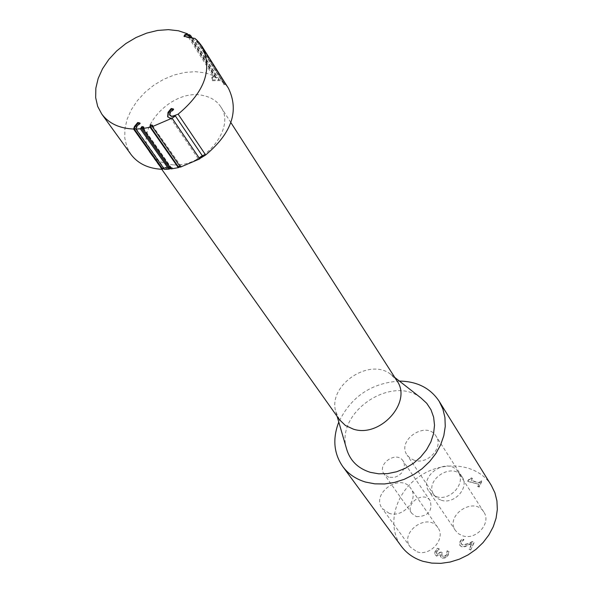 <?xml version="1.0" encoding="UTF-8"?>
<svg xmlns="http://www.w3.org/2000/svg" width="593" height="593" viewBox="0 0 593 593"><rect width="100%" height="100%" fill="white"/><g stroke="black" fill="none" stroke-linecap="round" stroke-linejoin="round"><path stroke-width="0.44" stroke-dasharray="2.96 2.22" d="M163.742 168.323L170.636 166.64L168.716 166.529L162.134 168.293M139.533 123.396L140.311 123.707L138.569 125.079L135.864 128.814M136.249 128.814L164.217 168.33M164.461 169.346L171.169 167.404L169.25 167.293L168.716 166.529M169.25 167.293L164.268 168.501L163.727 167.73M171.169 167.404L170.636 166.64M140.378 123.581L139.978 123.003M171.043 167.448L170.502 166.685M140.311 123.707L139.904 123.136M168.738 167.908L168.197 167.144M138.569 125.079L138.162 124.508M477.736 486.416L478.988 486.764L481.701 480.893L480.456 480.545L479.44 482.724L471.265 480.419L472.28 478.24L471.161 477.921L468.314 479.922L467.736 481.168L478.729 484.273L477.736 486.416L479.181 487.083L481.901 481.205L480.649 480.856L479.641 483.036L471.465 480.73L472.28 478.24M472.48 478.551L471.161 477.921M471.361 478.24L468.514 480.241L468.314 479.922M468.514 480.241L467.736 481.168M467.936 481.479L478.729 484.273M478.922 484.592L477.936 486.727M470.716 550L474.207 542.41L472.451 541.891L468.114 543.981L462.599 545.1L461.332 544.033L461.524 542.387L463.985 539.682L462.229 539.163L460.042 542.084L459.99 545.59L461.732 546.753L464.497 546.85L472.065 543.529L469.278 549.578L470.716 550L474 542.106L472.25 541.587L467.907 543.677L462.392 544.804L461.124 543.737L461.317 542.084L463.785 539.378L462.029 538.859L459.842 541.78L459.79 545.286L461.532 546.45L464.289 546.546L471.858 543.225L469.078 549.274L470.508 549.704M202.465 155.989L198.877 157.968L202.702 155.136L196.631 159.272L199.196 158.057M172.993 109.379L173.786 109.675L170.339 113.167L169.969 115.346M172.022 118.155L170.221 118.6L167.841 116.999M198.195 158.642L171.036 118.726M172.066 111.024L171.673 110.446M173.786 109.675L173.393 109.097M199.626 158.679L204.489 155.181L203.97 154.41M202.747 156.389L202.228 155.618M173.845 109.557L173.46 108.979M204.489 155.181L204.059 154.343M204.578 155.114L203.221 155.907L202.702 155.136M203.221 155.907L198.188 159.673L197.662 158.902M199.752 158.872L198.188 159.673M436.292 553.158L436.611 551.549L439.109 548.799L437.375 548.28L435.136 551.253L434.625 554.047L436.374 555.826L440.169 554.381L440.562 556.79L442.178 557.85L445.447 557.59L447.989 554.9L448.782 551.312L447.048 550.793L446.611 554.373L445.061 556.034L442.838 556.138L441.622 555.374L442.148 552.179L440.784 551.772L437.323 554.203L436.292 553.158L437.812 549.904M438.027 550.208L439.317 549.096L437.582 548.577L435.344 551.549L434.832 554.344L436.581 556.123L440.377 554.677L440.769 557.086L442.385 558.146L445.654 557.887L448.197 555.196L448.99 551.609L447.255 551.09L446.818 554.67L445.269 556.33L443.045 556.434L441.829 555.671L442.356 552.476L440.999 552.068L437.53 554.499L436.5 553.454M223.339 83.324L197.261 42.059M223.813 83.813L197.743 42.555M197.069 42.422L196.691 41.829M198.321 42.11L223.946 82.701L223.798 84.71L223.294 83.909M223.798 84.71L225.021 84.473L198.307 42.147M225.021 84.473L198.507 41.777M170.925 168.516L172.741 168.368L171.199 168.916M171.303 168.39L170.769 167.619L169.346 168.086M172.741 168.368L172.2 167.604L170.769 167.619M143.432 127.384L144.069 127.525L143.669 126.954M144.069 127.525L143.654 128.288L171.451 167.863L172.2 167.604M143.654 128.288L142.906 128.384M170.539 167.967L171.451 167.863M213.324 76.297L211.923 77.216L211.812 79.929L219.44 79.936L213.324 76.297L187.091 35.009M192.28 37.93L193.303 38.656L184.364 36.899L184.616 36.425M219.44 79.936L193.303 38.656M184.364 36.899L183.978 36.299M211.923 77.216L212.427 78.017L212.316 80.73L211.812 79.929M212.316 80.73L221.604 80.581L194.986 38.463M188.811 35.862L214.243 75.934L212.427 78.017M180.48 167.107L181.31 166.67L180.776 165.899L178.248 166.633M152.483 125.738L180.776 165.899M152.92 125.835L152.52 125.264M181.31 166.67L180.287 166.826M152.868 126.405L152.342 126.546M179.872 166.233L180.465 166.07M173.46 164.876L166.715 164.024L159.962 161.637L155.366 158.716L150.844 153.935C132.298 130.831 171.992 87.319 203.651 95.643C211.204 97.296 216.875 100.988 220.685 106.725C236.281 127.769 204.429 167.315 173.46 164.876M130.897 154.343L126.82 146.73L124.804 138.117L124.901 128.837L127.11 119.252L131.32 109.735L137.361 100.647L144.996 92.338L153.935 85.11L163.846 79.232L174.342 74.94L185.031 72.398L195.512 71.701L205.378 72.887L214.243 75.934M221.604 80.581L223.946 82.701M225.073 83.872L228.498 88.372M339.418 419.636L335.794 411.727C327.603 385.376 369.543 357.03 390.943 374.45L396.925 380.765M346.431 448.39C335.297 412.424 391.765 374.25 420.993 397.992M388.786 477.313L384.086 474.052C376.473 464.186 396.502 450.317 403.062 460.909L404.367 464.149L404.263 467.81L401.55 473.073L398.377 475.756L394.582 477.358L388.786 477.313M416.427 516.651C428.146 516.414 432.734 511.114 430.184 500.737C423.75 490.359 404.389 503.768 411.839 513.442L416.427 516.651M436.441 496.697L432.193 494.673L429.006 491.434C417.598 476.001 448.575 455.594 458.248 472.169C466.298 483.228 450.169 501.419 436.441 496.697M462.799 535.842C476.142 540.527 491.686 522.893 483.814 512.055C474.333 495.822 444.394 515.547 455.557 530.661L458.663 533.841L462.799 535.842M414.47 460.346L410.289 458.382L407.169 455.209C396.05 440.139 426.649 420.014 436.077 436.196C443.935 446.996 427.961 464.897 414.47 460.346M441.259 500.255C454.386 504.776 469.782 487.409 462.088 476.824C452.837 460.961 423.246 480.419 434.135 495.199L437.182 498.313L441.259 500.255M389.275 513.375L382.315 508.572C370.477 493.643 400.631 472.287 410.793 488.402C419.34 499.328 403.092 518.245 389.275 513.375M417.124 551.831C430.57 556.657 446.225 538.311 437.856 527.6C427.894 511.818 398.748 532.47 410.341 547.102L417.124 551.831M491.33 485.415C478.032 463.63 443.957 459.56 419.599 476.283C395.005 492.65 386.08 525.791 401.335 546.249M399.4 381.077C371.3 383.048 351.093 396.71 338.788 422.046M192.073 37.789L217.238 77.527L215.652 77.52L215.696 76.66L217.238 77.527M215.696 76.66L188.974 34.527M215.652 77.52L189.434 36.195M166.04 168.597L165.499 167.834M136.82 127.243L136.42 126.672M164.543 169.242L135.849 128.703M170.339 113.167L169.946 112.588M200.634 157.82L200.115 157.049M169.932 115.242L169.539 114.664M199.448 158.672L198.922 157.901M199.367 158.472L198.84 157.701M170.221 118.6L169.828 118.022M171.859 168.679L143.172 127.858M198.877 157.968L199.404 158.739M168.019 117.303L167.626 116.725M196.631 159.272L197.158 160.043M230.87 122.573L220.685 106.725M161.748 169.302L150.844 153.935M335.794 411.727L337.165 416.456M390.943 374.45L394.819 377.489M430.184 500.737L403.062 460.909M411.839 513.442L384.086 474.052M483.814 512.055L458.248 472.169M455.557 530.661L429.006 491.434M462.088 476.824L436.077 436.196M434.135 495.199L407.169 455.209M437.856 527.6L410.793 488.402M410.341 547.102L382.315 508.572"/><path stroke-width="0.89" d="M135.864 128.814L134.129 128.792L162.134 168.293L163.742 168.323M134.129 128.792L134.9 127.006L138.139 123.085L139.533 123.396M138.139 123.085L137.739 122.514L139.978 123.003L136.42 126.672L135.938 129.052L164.461 169.346L168.797 169.153L140.363 128.822L135.938 129.052M134.9 127.006L134.5 126.435L133.558 129.037L162.134 169.316L163.935 168.605M134.5 126.435L137.739 122.514M199.196 158.057L202.465 155.989L175.417 116.006L172.022 118.155M169.969 115.346L171.51 116.458L175.417 116.006M167.841 116.999L168.412 112.922L171.577 109.075L172.993 109.379M171.577 109.075L171.184 108.497L173.46 108.979L169.946 112.588L169.539 114.664L171.118 115.887C171.481 116.554 173.823 115.976 178.13 114.152L205.645 154.981L199.626 158.679M172.081 118.148L152.319 126.657L180.48 167.107L199.752 158.872L172.081 118.148L169.828 118.022L167.626 116.725L168.019 112.344L171.184 108.497M205.645 154.981C231.722 133.18 239.342 110.973 228.498 88.372L201.976 46.321L198.507 41.777L196.691 41.829L197.365 40.591L198.321 42.11M180.287 166.826L178.3 167.649L150.096 127.228L142.824 128.562L143.669 126.954L141.912 126.568L140.363 128.822M142.824 128.562L171.199 168.916L178.3 167.649M170.539 167.967L169.346 168.086L141.497 128.533L142.313 127.139L141.912 126.568M168.797 169.153L170.614 168.627L170.176 168.012M142.313 127.139L143.432 127.384M142.906 128.384L141.497 128.533M184.616 36.425L185.238 35.306L187.091 35.009L192.28 37.93M197.365 40.591L194.986 38.463L183.978 36.299L184.853 34.705L185.238 35.306M133.558 129.037C119.401 128.414 108.801 123.418 101.759 114.056L97.652 106.355L95.666 97.615L95.844 88.194L98.171 78.446L102.545 68.751L108.786 59.485L116.651 50.983L125.835 43.578L135.997 37.544L146.745 33.104L157.686 30.436L168.397 29.65L178.463 30.777L187.507 33.794L184.853 34.705M187.507 33.794L188.811 35.862M152.319 126.657L152.52 125.264L150.266 124.775L150.096 127.228M179.872 166.233L178.248 166.633L150.6 126.991L150.185 124.923M179.479 166.974L179.101 166.425M179.627 166.915L179.256 166.388M150.585 125.501L150.266 124.775M150.666 125.345L152.483 125.738M152.342 126.546L150.6 126.991M162.134 169.316C148.272 168.605 137.865 163.616 130.897 154.343L101.759 114.056M201.976 46.321C212.894 69.188 204.948 91.796 178.13 114.152M230.87 122.573L396.925 380.765C412.55 401.987 380.165 438.131 353.339 429.139L345.4 425.485L339.418 419.636L161.748 169.302M394.819 377.489L420.993 397.992L426.73 403.307L431.007 409.793L433.639 417.213L434.513 425.255L433.579 433.602L430.874 441.911L426.493 449.85L420.607 457.084L413.469 463.303L405.367 468.262L396.635 471.754L387.629 473.629L378.734 473.822L370.314 472.332C357.735 468.366 349.781 460.383 346.431 448.39L337.165 416.456M338.788 422.046C332.443 438.59 333.748 453.4 342.724 466.491L401.335 546.249C406.709 553.447 413.958 558.473 423.091 561.334L431.778 563.113L440.91 563.35L450.206 562.023L459.353 559.177L468.062 554.892L476.046 549.311L483.043 542.617L488.832 535.019L493.228 526.784L496.089 518.163L497.334 509.439L496.934 500.9L494.91 492.805L491.33 485.415L439.176 401.298C430.37 388.096 417.116 381.351 399.4 381.077M342.724 466.491C348.321 474 355.956 479.188 365.622 482.079L374.828 483.844L384.531 483.97L394.434 482.45L404.196 479.329L413.521 474.704L422.083 468.722L429.621 461.576L435.877 453.504L440.658 444.772L443.816 435.662L445.254 426.471L444.935 417.494L442.882 409.014L439.176 401.298M189.434 36.195L188.7 35.031L188.974 34.527L190.553 35.395L192.073 37.789M188.7 35.031L190.553 35.395M168.412 112.922L168.019 112.344M171.51 116.458L171.118 115.887M200.049 158.479L199.596 157.82M141.927 127.843L141.527 127.273M170.124 115.657L169.731 115.079"/></g></svg>
